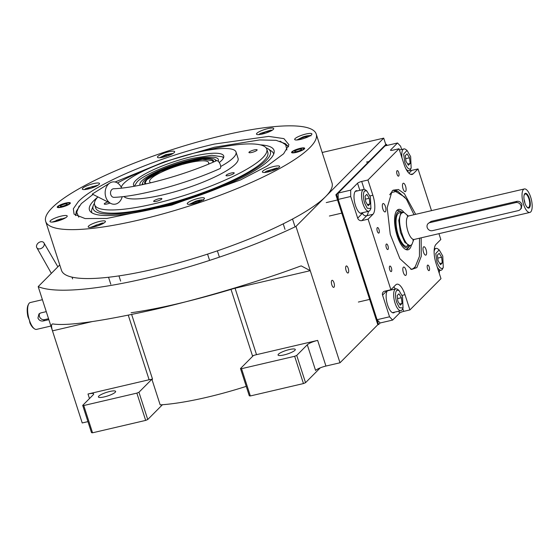 <?xml version="1.0" encoding="UTF-8"?>
<svg xmlns="http://www.w3.org/2000/svg" width="559" height="559" viewBox="0 0 559 559"><rect width="100%" height="100%" fill="white"/><g stroke="black" fill="none" stroke-linecap="round" stroke-linejoin="round"><path stroke-width="0.84" d="M59.743 264.931L38.187 286.62L82.222 422.96L87.945 421.626M320.272 367.85L305.535 382.677L303.46 383.558L250.348 395.954L249.293 395.807L240.489 368.542L253.409 355.538A8.616 1.782 -17.9 0 1 256.525 354.665L317.652 340.396A8.616 1.782 162.1 0 0 307.289 344.777L315.576 370.442A8.616 1.782 -17.9 0 1 325.939 366.054L339.998 362.777L377.828 324.702L335.868 194.784L385.787 144.543L383.719 138.129L322.18 152.495M246.246 386.367A115.44 23.918 162.1 0 1 160.174 404.884L151.887 379.24L138.939 392.25L147.744 419.516L145.675 420.396L92.556 432.799L91.508 432.645L82.697 405.38L93.262 394.752A8.616 1.782 162.1 0 0 93.646 393.927A8.616 1.782 162.1 0 0 87.994 394.011L149.12 379.743L128.29 315.248M331.815 280.471A3.62 1.321 -103.1 0 1 332.081 280.311A3.62 1.321 -103.1 0 1 334.093 283.14A3.62 1.321 -103.1 0 1 333.996 287.207A3.62 1.321 -103.1 0 1 333.73 287.361A3.62 1.321 -103.1 0 1 331.718 284.531A3.62 1.321 -103.1 0 1 331.815 280.471M346.084 266.112A3.62 1.321 -103.1 0 1 346.349 265.958A3.62 1.321 -103.1 0 1 348.355 268.788A3.62 1.321 -103.1 0 1 348.257 272.848A3.62 1.321 -103.1 0 1 347.991 273.009A3.62 1.321 -103.1 0 1 345.986 270.179A3.62 1.321 -103.1 0 1 346.084 266.112M339.998 362.777L295.963 226.437L383.719 138.129M307.289 344.777L296.731 355.412L305.535 382.677M131.085 312.747C158.365 308.875 191.681 301.098 231.028 289.408L230.951 289.129M162.445 404.73L147.744 419.516M98.81 396.107A9.049 1.873 -17.9 0 0 98.405 396.974A9.049 1.873 -17.9 0 0 105.944 396.471A9.049 1.873 -17.9 0 0 115.217 392.278A9.049 1.873 -17.9 0 0 115.622 391.412A9.049 1.873 -17.9 0 0 108.083 391.915A9.049 1.873 -17.9 0 0 98.81 396.107M131.665 314.549L152.544 379.184A8.616 1.782 -17.9 0 0 151.866 379.247A8.616 1.782 -17.9 0 0 149.12 379.743M82.697 405.38L83.752 405.527L136.864 393.124L138.939 392.25M91.886 321.656L52.476 330.858C51.107 326.065 51.253 323.766 52.916 323.961C67.723 326.163 101.843 321.285 155.283 309.33C206.69 297.416 263.757 279.786 300.001 266.273L301.238 265.902L310.252 270.675L235.066 288.227A8.616 3.144 76.9 0 0 234.962 287.92M52.567 323.961L52.916 323.961M38.187 286.62A174.017 36.056 -17.9 0 0 295.963 226.437M253.409 355.538A8.616 1.782 -17.9 0 0 252.486 355.845L231.028 289.408A8.616 1.782 162.1 0 1 235.066 288.227L256.525 354.665M278.473 354.161A9.049 1.873 -17.9 0 0 278.068 355.028A9.049 1.873 -17.9 0 0 285.607 354.525A9.049 1.873 -17.9 0 0 294.879 350.332A9.049 1.873 -17.9 0 0 295.285 349.466A9.049 1.873 -17.9 0 0 287.745 349.969A9.049 1.873 -17.9 0 0 278.473 354.161M240.489 368.542L241.537 368.688L294.656 356.286L296.731 355.412M303.46 383.558L294.656 356.286M250.348 395.954L241.537 368.688M145.675 420.396L136.864 393.124M92.556 432.799L83.752 405.527M78.274 201.715C94.75 184.037 160.028 156.394 214.439 144.047L268.697 136.389L283.937 138.632L288.954 144.753L283.644 153.767L266.909 166.184L240.594 179.9L171.725 205.09L106.839 218.443L85.122 218.576L74.067 214.16L73.348 208.752L78.274 201.715M75.458 215.474L79.168 206.012M280.052 141.127L288.598 146.633M45.691 221.427L61.497 270.346A142.147 29.452 -17.9 0 0 179.963 262.471A142.147 29.452 -17.9 0 0 325.645 196.565A142.147 29.452 -17.9 0 0 332.018 182.968L316.219 134.048A142.147 29.452 -17.9 0 0 197.746 141.93A142.147 29.452 -17.9 0 0 52.071 207.829A142.147 29.452 -17.9 0 0 45.691 221.427A142.147 29.452 -17.9 0 0 164.164 213.545A142.147 29.452 -17.9 0 0 309.84 147.646A142.147 29.452 -17.9 0 0 316.219 134.048M57.535 206.55A6.89 1.425 162.1 0 1 64.599 203.357A6.89 1.425 162.1 0 1 70.343 202.98A6.89 1.425 162.1 0 1 70.036 203.637A6.89 1.425 162.1 0 1 62.971 206.83A6.89 1.425 162.1 0 1 57.228 207.214A6.89 1.425 162.1 0 1 57.535 206.55M291.875 151.838A6.89 1.425 162.1 0 1 298.939 148.645A6.89 1.425 162.1 0 1 304.683 148.261A6.89 1.425 162.1 0 1 304.375 148.925A6.89 1.425 162.1 0 1 297.311 152.118A6.89 1.425 162.1 0 1 291.567 152.502A6.89 1.425 162.1 0 1 291.875 151.838M82.711 188.201A9.049 1.873 -17.9 0 0 82.306 189.061A9.049 1.873 -17.9 0 0 89.845 188.565A9.049 1.873 -17.9 0 0 99.111 184.365A9.049 1.873 -17.9 0 0 99.516 183.506A9.049 1.873 -17.9 0 0 91.976 184.002A9.049 1.873 -17.9 0 0 82.711 188.201M157.862 156.373A9.049 1.873 -17.9 0 0 157.456 157.233A9.049 1.873 -17.9 0 0 164.996 156.737A9.049 1.873 -17.9 0 0 174.268 152.537A9.049 1.873 -17.9 0 0 174.674 151.678A9.049 1.873 -17.9 0 0 167.134 152.174A9.049 1.873 -17.9 0 0 157.862 156.373M256.895 133.245A9.049 1.873 -17.9 0 0 256.49 134.111A9.049 1.873 -17.9 0 0 264.03 133.615A9.049 1.873 -17.9 0 0 273.302 129.415A9.049 1.873 -17.9 0 0 273.707 128.556A9.049 1.873 -17.9 0 0 266.168 129.052A9.049 1.873 -17.9 0 0 256.895 133.245M295.089 138.611A9.049 1.873 -17.9 0 0 294.684 139.477A9.049 1.873 -17.9 0 0 302.223 138.974A9.049 1.873 -17.9 0 0 311.496 134.782A9.049 1.873 -17.9 0 0 311.901 133.915A9.049 1.873 -17.9 0 0 304.362 134.419A9.049 1.873 -17.9 0 0 295.089 138.611M262.8 171.11A9.049 1.873 -17.9 0 0 262.395 171.976A9.049 1.873 -17.9 0 0 269.934 171.473A9.049 1.873 -17.9 0 0 279.2 167.281A9.049 1.873 -17.9 0 0 279.612 166.414A9.049 1.873 -17.9 0 0 272.072 166.917A9.049 1.873 -17.9 0 0 262.8 171.11M187.642 202.938A9.049 1.873 -17.9 0 0 187.237 203.804A9.049 1.873 -17.9 0 0 194.777 203.301A9.049 1.873 -17.9 0 0 204.049 199.109A9.049 1.873 -17.9 0 0 204.454 198.242A9.049 1.873 -17.9 0 0 196.915 198.745A9.049 1.873 -17.9 0 0 187.642 202.938M88.608 226.06A9.049 1.873 -17.9 0 0 88.203 226.926A9.049 1.873 -17.9 0 0 95.743 226.423A9.049 1.873 -17.9 0 0 105.015 222.23A9.049 1.873 -17.9 0 0 105.42 221.364A9.049 1.873 -17.9 0 0 97.881 221.867A9.049 1.873 -17.9 0 0 88.608 226.06M50.415 220.693A9.049 1.873 -17.9 0 0 50.01 221.56A9.049 1.873 -17.9 0 0 57.549 221.057A9.049 1.873 -17.9 0 0 66.821 216.864A9.049 1.873 -17.9 0 0 67.227 215.998A9.049 1.873 -17.9 0 0 59.687 216.501A9.049 1.873 -17.9 0 0 50.415 220.693M134.377 186.231A47.382 9.817 162.1 0 1 133.538 185.085A47.382 9.817 162.1 0 1 192.631 156.422A47.382 9.817 162.1 0 1 223.712 155.961A47.382 9.817 162.1 0 1 219.254 162.522M201.561 151.447A90.453 18.74 -17.9 0 1 207.438 150.022A90.453 18.74 162.1 0 1 266.776 149.134A90.453 18.74 162.1 0 1 153.956 203.846A90.453 18.74 -17.9 0 1 94.618 204.741A90.453 18.74 -17.9 0 1 97.888 196.908M148.862 168.469A90.453 18.74 -17.9 0 0 117.516 182.996M121.24 187.293A60.302 12.494 -17.9 0 1 196.454 152.579A60.302 12.494 162.1 0 1 236.01 151.985A60.302 12.494 162.1 0 1 220.7 166.505M236.01 151.985L238.078 158.4A60.302 12.494 162.1 0 1 162.865 194.881A60.302 12.494 -17.9 0 1 123.93 196.509M107.81 201.925A4.304 0.894 -17.9 0 0 104.253 204.007A4.304 0.894 -17.9 0 0 107.076 203.965A4.304 0.894 -17.9 0 0 110.004 203.036M156.499 201.289A4.304 0.894 -17.9 0 0 161.872 198.683A4.304 0.894 -17.9 0 0 159.049 198.724A4.304 0.894 -17.9 0 0 153.676 201.331A4.304 0.894 -17.9 0 0 156.499 201.289M228.848 175.54A4.304 0.894 -17.9 0 0 234.214 172.934A4.304 0.894 -17.9 0 0 231.391 172.976A4.304 0.894 -17.9 0 0 226.018 175.582A4.304 0.894 -17.9 0 0 228.848 175.54M251.767 152.467A4.304 0.894 -17.9 0 0 257.14 149.861A4.304 0.894 -17.9 0 0 254.317 149.903A4.304 0.894 -17.9 0 0 248.944 152.509A4.304 0.894 -17.9 0 0 251.767 152.467M286.886 149.938L285.418 143.705L276.083 140.316L259.6 139.939L214.46 147.206L164.36 161.768L115.077 182.01M92.99 194.427L81.355 203.581L76.324 211.246L78.784 217.158M76.324 211.246L75.619 215.592M288.535 146.821L285.418 143.705M97.441 197.411A96.98 20.096 -17.9 0 0 93.793 200.674A96.98 20.096 162.1 0 0 90.509 211.693A96.98 20.096 162.1 0 0 174.827 203.28A96.98 20.096 162.1 0 0 269.669 159.615A96.98 20.096 -17.9 0 0 274.183 152.369A96.98 20.096 -17.9 0 0 260.201 144.844M94.436 203.266A93.143 19.299 162.1 0 0 93.297 205.46A93.143 19.299 162.1 0 0 163.675 205.516A93.143 19.299 162.1 0 0 266.189 160.426A93.143 19.299 -17.9 0 0 268.271 148.946L271.422 151.07A95.519 19.789 162.1 0 1 273.686 154.13M91.935 212.832A95.519 19.789 162.1 0 1 91.983 209.024L93.297 205.46M268.271 148.946A93.143 19.299 -17.9 0 0 266.063 147.835M94.618 204.741L95.659 207.948A90.453 18.74 162.1 0 0 171.047 202.931A90.453 18.74 162.1 0 0 263.75 160.992A90.453 18.74 -17.9 0 0 267.81 152.341L266.776 149.134M173.206 153.362L165.709 154.696L159.629 157.743M170.67 154.703L170.376 154.242L166.009 155.164L162.215 156.981L162.452 157.352M166.009 155.164L166.386 156.317M170.376 154.242L170.537 154.759M272.24 130.24L270.556 130.212L260.333 133.44L258.67 134.621M269.766 131.547L268.858 131.148L264.239 132.329L261.332 134.258M268.858 131.148L269.082 131.847M264.239 132.329L264.596 133.447M65.759 217.689L52.183 222.07M63.698 218.807L60.994 218.821L56.284 220.4L54.698 221.734M56.284 220.4L56.578 221.315M60.994 218.821L61.315 219.813M203.546 200.22C202.561 199.549 199.877 199.891 195.489 201.261L189.417 204.308M200.45 201.268L200.157 200.807L195.79 201.729L192.003 203.546L192.24 203.916M195.79 201.729L196.167 202.889M200.157 200.807L200.325 201.324M310.993 135.893C310.007 135.222 307.324 135.571 302.936 136.934L296.864 139.988M308.372 136.724L305.668 136.738L300.959 138.318L299.372 139.652M300.959 138.318L301.259 139.233M305.668 136.738L305.99 137.731M98.049 185.19L86.149 188.39L84.479 189.571M95.792 186.399L92.501 186.503L87.966 188.215L87.204 189.201M87.966 188.215L88.21 188.984M92.501 186.503L92.857 187.6M103.953 223.048L102.269 223.027L90.376 227.436M101.472 224.362L100.571 223.963L95.945 225.137L93.039 227.073M95.945 225.137L96.309 226.262M100.571 223.963L100.795 224.662M278.144 168.098L276.453 168.077L266.238 171.299L264.568 172.479M275.88 169.314L272.589 169.412L268.054 171.124L267.293 172.109M268.054 171.124L268.299 171.892M272.589 169.412L272.946 170.509M303.649 148.442A5.897 1.223 -17.9 0 1 303.474 149.134A5.897 1.223 162.1 0 1 297.088 151.964A5.897 1.223 162.1 0 1 292.511 152.041A5.897 1.223 162.1 0 1 292.776 151.629A5.897 1.223 -17.9 0 1 298.478 148.994A5.897 1.223 -17.9 0 1 303.649 148.442L304.292 149.008M294.845 151.147A3.62 0.748 -17.9 0 0 294.684 151.496A3.62 0.748 -17.9 0 0 297.695 151.293A3.62 0.748 -17.9 0 0 301.406 149.616A3.62 0.748 -17.9 0 0 301.567 149.267A3.62 0.748 -17.9 0 0 298.555 149.47A3.62 0.748 -17.9 0 0 294.845 151.147M58.171 206.753A5.897 1.223 -17.9 0 1 58.436 206.341A5.897 1.223 162.1 0 1 64.138 203.707A5.897 1.223 162.1 0 1 69.309 203.155A5.897 1.223 162.1 0 1 69.134 203.846A5.897 1.223 -17.9 0 1 62.748 206.676A5.897 1.223 -17.9 0 1 58.171 206.753L57.982 207.585M67.066 204.328A3.62 0.748 -17.9 0 0 67.227 203.986A3.62 0.748 -17.9 0 0 64.215 204.182A3.62 0.748 -17.9 0 0 60.505 205.859A3.62 0.748 -17.9 0 0 60.344 206.208A3.62 0.748 -17.9 0 0 63.356 206.005A3.62 0.748 -17.9 0 0 67.066 204.328M212.972 162.257L212.706 160.685L202.414 159.343L182.045 163.535L160.419 171.445L146.905 179.649L145.235 182.479L145.941 183.904M208.353 164.199A31.011 6.428 -17.9 0 0 208.654 162.592A31.011 6.428 -17.9 0 0 182.807 164.311A31.011 6.428 -17.9 0 0 151.021 178.691A31.011 6.428 -17.9 0 0 149.63 181.654A31.011 6.428 -17.9 0 0 150.825 182.779M223.362 158.204L222.594 156.855L211.77 155.276L192.862 158.323C172.661 162.564 141.993 175.554 137.088 181.941L134.971 185.155L134.943 186.126M218.136 161.237A41.205 8.539 -17.9 0 0 218.422 160.321A41.205 8.539 -17.9 0 0 185.937 161.216A41.205 8.539 -17.9 0 0 141.783 180.843A41.205 8.539 162.1 0 0 140.099 185.148M215.613 161.104A38.25 7.924 -17.9 0 0 214.684 159.308A38.25 7.924 -17.9 0 0 180.739 163.333A38.25 7.924 -17.9 0 0 144.46 180.222A38.25 7.924 162.1 0 0 142.825 182.52L142.007 184.756M143.125 184.519A38.25 7.924 162.1 0 1 142.825 182.52M213.594 161.991A36.181 7.498 -17.9 0 0 213.573 160.999A36.181 7.498 -17.9 0 0 183.422 163.004A36.181 7.498 -17.9 0 0 146.339 179.781A36.181 7.498 162.1 0 0 144.711 183.24A36.181 7.498 162.1 0 0 145.277 184.051M421.165 237.82L421.248 256.35L416.825 267.614L411.634 269.452L399.888 258.691L390.252 234.368L387.184 207.717L392.097 191.059L393.131 190.193L398.378 189.466L404.388 193.694L415.679 214.335M392.446 190.731L393.697 190.27L405.058 197.292M415.078 267.391L412.109 269.131L410.781 269.27M438.941 233.669L440.82 239.504L435.985 244.374A15.505 5.653 -103.1 0 0 436.062 263.422L440.981 278.661L409.908 309.931L403.661 311.391A3.445 0.713 -17.9 0 0 399.517 313.145L392.635 320.069L380.141 322.983L377.059 319.713L338.202 199.409L338.174 193.065L385.039 145.899L397.54 142.985L390.664 149.903A3.445 0.713 162.1 0 0 390.51 150.231A3.445 0.713 162.1 0 0 392.767 150.196L399.021 148.743L403.94 163.976A15.505 5.653 -103.1 0 0 412.053 174.464A15.505 5.653 -103.1 0 0 413.185 173.8L410.739 174.373M338.202 199.409L350.703 196.495L357.697 218.15A3.445 3.13 44.8 0 0 361.855 220.623L368.101 219.17L372.944 214.3L366.697 215.753L361.855 220.623M377.059 319.713L389.553 316.792L382.559 295.138A3.445 3.13 44.8 0 1 384.648 291.204L390.902 289.744L368.101 219.17M338.174 193.065L350.675 190.144L350.703 196.495M350.675 190.144L357.55 183.226A3.445 0.713 162.1 0 1 361.694 181.465L364.258 189.403M399.021 148.743L367.941 180.012L361.694 181.465M401.662 149.47L400.621 146.255L397.54 142.985M409.873 170.257A3.445 3.13 -135.2 0 0 411.78 170.39L408.964 173.22M431.499 210.638L418.027 168.93L411.78 170.39M439.213 273.197L439.493 270.577M389.553 316.792L392.635 320.069M377.269 227.688A2.844 1.034 76.9 0 0 377.192 230.881A2.844 1.034 76.9 0 0 378.771 233.103A2.844 1.034 76.9 0 0 378.981 232.984A2.844 1.034 76.9 0 0 379.058 229.791A2.844 1.034 76.9 0 0 377.479 227.569A2.844 1.034 76.9 0 0 377.269 227.688M389.7 266.189A2.844 1.034 76.9 0 0 389.63 269.375A2.844 1.034 76.9 0 0 391.202 271.597A2.844 1.034 76.9 0 0 391.412 271.478A2.844 1.034 76.9 0 0 391.489 268.285A2.844 1.034 76.9 0 0 389.909 266.063A2.844 1.034 76.9 0 0 389.7 266.189M387.75 290.477A11.627 4.241 76.9 0 0 387.534 290.666A11.627 4.241 76.9 0 0 387.219 303.726A11.627 4.241 76.9 0 0 393.669 312.823A11.627 4.241 76.9 0 0 394.521 312.32A11.627 4.241 76.9 0 0 394.689 312.139M389.595 290.331A11.627 4.241 76.9 0 0 389.092 290.163M390.902 289.744L395.737 284.873A15.505 5.653 -103.1 0 1 396.876 284.21A15.505 5.653 -103.1 0 1 404.989 294.691L402.103 295.369M427.523 265.204A2.844 1.034 76.9 0 0 427.446 268.397A2.844 1.034 76.9 0 0 429.026 270.619A2.844 1.034 76.9 0 0 429.235 270.493A2.844 1.034 76.9 0 0 429.305 267.307A2.844 1.034 76.9 0 0 427.733 265.085A2.844 1.034 76.9 0 0 427.523 265.204M397.016 170.747A2.844 1.034 76.9 0 0 396.939 173.94A2.844 1.034 76.9 0 0 398.518 176.162A2.844 1.034 76.9 0 0 398.721 176.036A2.844 1.034 76.9 0 0 398.798 172.85A2.844 1.034 76.9 0 0 397.225 170.621A2.844 1.034 76.9 0 0 397.016 170.747M386.29 244.115A2.844 1.034 76.9 0 0 386.213 247.309A2.844 1.034 76.9 0 0 387.792 249.531A2.844 1.034 76.9 0 0 387.995 249.412A2.844 1.034 76.9 0 0 388.072 246.219A2.844 1.034 76.9 0 0 386.5 243.997A2.844 1.034 76.9 0 0 386.29 244.115M409.908 309.931L404.989 294.691M418.027 168.93L413.185 173.8M367.941 180.012L372.867 195.245A15.505 5.653 -103.1 0 1 372.944 214.3M423.512 246.931A4.304 1.572 76.9 0 0 423.394 251.767A4.304 1.572 76.9 0 0 425.783 255.135A4.304 1.572 76.9 0 0 426.105 254.953A4.304 1.572 76.9 0 0 426.217 250.118A4.304 1.572 76.9 0 0 423.827 246.75A4.304 1.572 76.9 0 0 423.512 246.931M402.997 183.422A4.304 1.572 76.9 0 0 402.878 188.25A4.304 1.572 76.9 0 0 405.268 191.625A4.304 1.572 76.9 0 0 405.589 191.437A4.304 1.572 76.9 0 0 405.701 186.601A4.304 1.572 76.9 0 0 403.312 183.233A4.304 1.572 76.9 0 0 402.997 183.422M382.824 203.721A4.304 1.572 76.9 0 0 382.712 208.556A4.304 1.572 76.9 0 0 385.102 211.924A4.304 1.572 76.9 0 0 385.417 211.735A4.304 1.572 76.9 0 0 385.528 206.907A4.304 1.572 76.9 0 0 383.139 203.532A4.304 1.572 76.9 0 0 382.824 203.721M403.339 267.23A4.304 1.572 76.9 0 0 403.221 272.065A4.304 1.572 76.9 0 0 405.61 275.44A4.304 1.572 76.9 0 0 405.932 275.252A4.304 1.572 76.9 0 0 406.044 270.416A4.304 1.572 76.9 0 0 403.654 267.048A4.304 1.572 76.9 0 0 403.339 267.23M357.474 190.885A11.627 4.241 76.9 0 0 356.265 190.724A11.627 4.241 76.9 0 0 355.412 191.22A11.627 4.241 76.9 0 0 355.098 204.273A11.627 4.241 76.9 0 0 361.554 213.377A11.627 4.241 76.9 0 0 362.407 212.874A11.627 4.241 76.9 0 0 362.567 212.693M415.253 266.657L419.446 256.371L419.502 238.211L419.446 256.371L415.302 266.608L419.446 256.371L419.502 238.211M411.752 269.2A40.493 14.765 76.9 0 0 414.373 267.558A40.493 14.765 76.9 0 1 411.752 269.2A40.493 14.765 76.9 0 0 414.373 267.558A40.493 14.765 76.9 0 0 414.415 267.509A40.493 14.765 76.9 0 0 414.422 267.509A40.493 14.765 76.9 0 0 414.422 267.509A40.493 14.765 76.9 0 0 414.422 267.509A40.493 14.765 76.9 0 1 414.373 267.558A40.493 14.765 76.9 0 0 414.415 267.509L415.295 266.615M414.016 214.719L406.442 199.214L397.673 191.115L406.442 199.214L414.016 214.719L406.442 199.214L397.673 191.115L396.485 190.696A40.493 14.765 76.9 0 0 393.347 190.367A40.493 14.765 76.9 0 1 396.485 190.696A40.493 14.765 76.9 0 0 393.347 190.367M406.533 246.442A17.231 6.282 76.9 0 0 407.532 245.513A17.231 6.282 76.9 0 1 406.533 246.442A17.231 6.282 76.9 0 0 407.532 245.513M397.666 191.115L396.485 190.696L397.666 191.115L391.328 192.562L389.693 194.763L391.328 192.562L397.673 191.115L391.328 192.562L389.693 194.763M408.252 216.026L403.857 212.287A20.746 7.567 -103.1 0 0 397.309 210.065A20.746 7.567 -103.1 0 1 403.829 212.28A20.746 7.567 -103.1 0 0 397.309 210.065A20.746 7.567 -103.1 0 0 397.156 235.779A20.746 7.567 76.9 0 0 406.582 249.782A20.746 7.567 76.9 0 1 397.156 235.779A20.746 7.567 -103.1 0 1 397.309 210.065A20.746 7.567 -103.1 0 0 397.156 235.779A20.746 7.567 76.9 0 0 406.582 249.782A20.746 7.567 76.9 0 0 411.445 244.912A20.746 7.567 76.9 0 1 406.582 249.782A20.746 7.567 76.9 0 0 411.445 244.912M401.935 212.231A18.678 6.813 -103.1 0 0 401.201 211.777A18.678 6.813 -103.1 0 1 401.935 212.231A18.678 6.813 -103.1 0 0 401.201 211.777A18.678 6.813 -103.1 0 0 395.667 217.318A18.678 6.813 -103.1 0 0 397.77 235.164A18.678 6.813 76.9 0 0 409.314 246.519A18.678 6.813 76.9 0 1 397.77 235.164A18.678 6.813 -103.1 0 1 395.667 217.318A18.678 6.813 -103.1 0 1 401.201 211.777A18.678 6.813 -103.1 0 0 395.667 217.318A18.678 6.813 -103.1 0 0 397.77 235.164A18.678 6.813 76.9 0 0 409.314 246.519L408.196 248.035A19.956 7.281 -103.1 0 1 405.729 249.468A19.956 7.281 -103.1 0 0 408.196 248.035A19.956 7.281 -103.1 0 1 405.729 249.468M396.68 210.722A19.956 7.281 -103.1 0 1 399.524 210.918A19.956 7.281 -103.1 0 0 396.68 210.722A19.956 7.281 -103.1 0 1 399.524 210.918L401.201 211.777M409.314 246.519L408.196 248.035L409.314 246.519A18.678 6.813 76.9 0 0 409.768 245.792A18.678 6.813 76.9 0 1 409.314 246.519A18.678 6.813 76.9 0 0 409.768 245.792M402.11 212.189L399.371 212.832A17.231 6.282 -103.1 0 0 398.197 234.738A17.231 6.282 76.9 0 0 407.211 246.386A17.231 6.282 76.9 0 1 398.197 234.738A17.231 6.282 -103.1 0 1 399.371 212.832A17.231 6.282 -103.1 0 0 398.197 234.738A17.231 6.282 76.9 0 0 407.211 246.386L409.943 245.75L411.892 244.535L413.758 239.594M380.141 322.983L378.611 324.52L336.651 194.602L386.569 144.362L386.926 145.459M378.611 324.52L377.828 324.702M386.569 144.362L385.787 144.543M336.651 194.602L335.868 194.784M364.545 190.898C362.987 193.246 363.001 197.264 364.594 202.966L367.249 208.248L370.917 208.521L370.4 197.124L366.809 190.926L364.545 190.898M366.809 190.926L365.467 189.934A11.201 4.088 76.9 0 0 363.706 189.431A11.201 4.088 76.9 0 0 362.882 189.906A11.201 4.088 76.9 0 0 362.938 203.665A11.201 4.088 76.9 0 0 368.793 211.239A11.201 4.088 76.9 0 0 370.149 210.009L370.917 208.521M369.939 203.965L369.261 198.27L366.83 194.343L365.062 196.118L365.733 201.82L368.171 205.74L369.939 203.965L367.431 204.552M369.261 198.27L365.425 199.165M396.666 290.345C395.101 292.692 395.122 296.71 396.715 302.412L399.371 307.695L403.039 307.967L402.522 296.57L398.93 290.373L396.666 290.345M398.93 290.373L397.582 289.38A11.201 4.088 76.9 0 0 395.821 288.877A11.201 4.088 76.9 0 0 395.003 289.359A11.201 4.088 76.9 0 0 395.059 303.111A11.201 4.088 76.9 0 0 400.915 310.685A11.201 4.088 76.9 0 0 402.27 309.455L403.039 307.967M402.054 303.411L401.383 297.716L398.951 293.789L397.183 295.564L397.854 301.266L400.293 305.193L402.054 303.411L399.552 303.998M401.383 297.716L397.54 298.611M442.819 268.138L443.287 267.475L442.77 256.071L439.178 249.873L435.754 253.5L436.963 261.912C438.927 267.244 440.876 269.319 442.819 268.138M437.236 267.055A11.201 4.088 76.9 0 0 441.163 270.193A11.201 4.088 76.9 0 0 441.98 269.711A11.201 4.088 76.9 0 0 442.518 268.956L443.287 267.475M439.178 249.873L437.83 248.888A11.201 4.088 76.9 0 0 436.069 248.378A11.201 4.088 76.9 0 0 434.105 251.529M437.424 255.072L438.102 260.767L440.534 264.693L442.302 262.919L441.631 257.217L439.192 253.29L437.424 255.072M441.631 257.217L437.788 258.111M442.302 262.919L439.793 263.499M410.697 168.692L411.165 168.028L410.648 156.625L407.057 150.427L403.633 154.053L404.842 162.466C406.805 167.798 408.755 169.866 410.697 168.692M405.89 168.79A11.201 4.088 76.9 0 0 409.041 170.747A11.201 4.088 76.9 0 0 409.859 170.264A11.201 4.088 76.9 0 0 410.397 169.51L411.165 168.028M407.057 150.427L405.708 149.442A11.201 4.088 76.9 0 0 403.947 148.932A11.201 4.088 76.9 0 0 401.998 157.973M405.31 155.619L405.981 161.32L408.412 165.247L410.18 163.473L409.509 157.771L407.071 153.844L405.31 155.619M409.509 157.771L405.666 158.665M410.18 163.473L407.679 164.053M409.943 245.75L404.87 242.431L400.384 232.271L398.77 220.428L400.845 212.93L402.11 212.196L403.857 212.287L401.718 213.042C394.954 218.562 405.757 252.004 411.892 244.535M521.281 208.444L521.973 204.657C521.016 202.211 519.36 201.093 517.005 201.324L431.08 221.385L428.068 223.621A4.304 3.913 44.8 0 1 429.829 222.643L515.754 202.582A4.304 3.913 44.8 0 1 520.953 205.684A4.304 3.913 44.8 0 1 520.101 209.632A4.304 3.913 44.8 0 1 518.34 210.603L432.421 230.664A4.304 3.913 44.8 0 1 427.677 228.561A4.304 3.913 44.8 0 1 428.068 223.621M524.894 203.071A4.563 1.663 76.9 0 0 524.076 199.556M526.403 206.348A6.981 2.543 -103.1 0 0 527.773 207.529A6.981 2.543 -103.1 0 0 528.884 207.27A6.981 2.543 76.9 0 0 528.849 198.704A6.981 2.543 76.9 0 0 524.684 194.28A6.981 2.543 -103.1 0 1 524.684 194.28A6.981 2.543 -103.1 0 0 523.972 195.95M529.38 207.759A7.581 2.767 76.9 0 0 529.345 198.445A7.581 2.767 76.9 0 0 524.824 193.645A7.581 2.767 76.9 0 0 524.007 195.706A7.581 2.767 76.9 0 0 526.543 206.55A7.581 2.767 76.9 0 0 529.38 207.759M530.729 211.931A12.06 4.402 76.9 0 0 531.05 198.396A12.06 4.402 76.9 0 0 524.356 188.956A12.06 4.402 76.9 0 0 523.476 189.473A12.06 4.402 76.9 0 0 523.154 203.015A12.06 4.402 76.9 0 0 529.841 212.448A12.06 4.402 76.9 0 0 530.729 211.931M40.583 241.795A4.304 3.13 -37.6 0 0 37.069 244.395A4.304 3.13 -37.6 0 0 36.978 247.923A4.304 3.13 -37.6 0 0 40.199 248.79A4.304 3.13 -37.6 0 0 43.714 246.184A4.304 3.13 -37.6 0 0 43.805 242.662A4.304 3.13 -37.6 0 0 40.583 241.795M220.351 164.807A4.304 1.929 66 0 1 219.98 168.594C186.678 183.59 139.778 196.391 114.071 197.355A4.304 3.354 87.3 0 1 110.773 194.623A4.304 3.354 87.3 0 1 113.673 188.753C137.773 187.908 184.211 175.316 216.473 160.719A4.304 1.929 66 0 1 220.351 164.807M121.603 188.11A11.201 8.72 87.3 0 0 109.885 182.982A11.201 8.72 87.3 0 0 105.826 197.131A11.201 8.72 87.3 0 0 110.843 203.455A11.201 8.72 87.3 0 0 122.183 196.712M39.745 313.34A4.304 3.913 -135.2 0 0 39.472 316.52A4.304 3.913 -135.2 0 0 44.671 319.615L48.556 318.714M46.271 311.642L40.758 312.928L38.948 313.955L37.942 318.057C39.032 320.37 40.835 321.334 43.35 320.95L48.864 319.664M50.918 326.037L36.559 329.384A13.786 5.024 -103.1 0 1 34.392 328.762L33.547 328.147A12.92 4.71 -103.1 0 1 29.955 322.969L29.348 320.062A13.786 5.024 -103.1 0 1 28.628 304.061A13.786 5.024 -103.1 0 1 29.278 303.132A13.786 5.024 -103.1 0 1 30.291 302.538L42.414 299.708M34.392 328.762A13.786 5.024 -103.1 0 1 29.348 320.062L27.95 316.757A12.92 4.71 -103.1 0 1 28.146 304.99L28.628 304.061M87.994 394.011L89.468 398.567M325.939 366.054L317.652 340.396M382.559 295.138L387.024 290.645M398.874 311.167L399.517 313.145M363.043 212.588L357.697 218.15M362.532 213.279A3.445 3.13 -135.2 0 0 366.697 215.753A15.505 5.653 -103.1 0 0 368.388 211.337M357.55 183.226L359.849 190.333M372.867 195.245L369.981 195.923M390.825 150.406L390.664 149.903M402.739 308.547L403.661 311.391M393.711 286.914A15.505 5.653 -103.1 0 1 395.416 288.968M524.356 188.956L408.741 215.949A12.06 4.402 76.9 0 0 407.86 216.466A12.06 4.402 76.9 0 0 407.532 230.008A12.06 4.402 76.9 0 0 414.226 239.441L412.891 240.202M429.829 222.643L431.08 221.385M515.754 202.582L517.005 201.324M43.35 320.95L44.671 319.615M72.607 278.913L72.034 277.145M209.597 260.396L207.564 254.114M219.407 257.14L217.367 250.837M110.801 284.279L108.537 277.257M120.639 281.1L118.955 275.887M284.992 229.33L283.217 223.838M294.831 226.15L292.532 219.037M292.511 152.041L292.322 152.873M69.309 203.155L69.952 203.721M212.72 160.713L213.622 161.844M145.235 182.507L145.172 183.953M134.971 185.155L134.747 186.168M222.594 156.855L223.579 157.722M214.684 159.308L216.682 160.657M329.384 216.019L341.794 213.126M326.253 202.596L337.538 199.961M360.338 213.217L368.793 211.239M355.244 191.402L363.706 189.431M358.375 302.042L369.66 299.407M392.46 312.663L400.915 310.685M387.366 290.848L395.821 288.877M434.287 248.797L436.069 248.378M438.452 270.822L441.163 270.193M366.494 162.096L368.905 161.537M399.419 149.987L403.947 148.932M407.259 171.159L409.041 170.747M529.841 212.448L414.226 239.441M407.183 215.837L408.741 215.949M521.309 208.416L520.101 209.632M36.978 247.923L51.351 273.379M43.805 242.662L57.863 266.818M110.843 203.455L92.263 194.064L109.885 182.982"/></g></svg>
